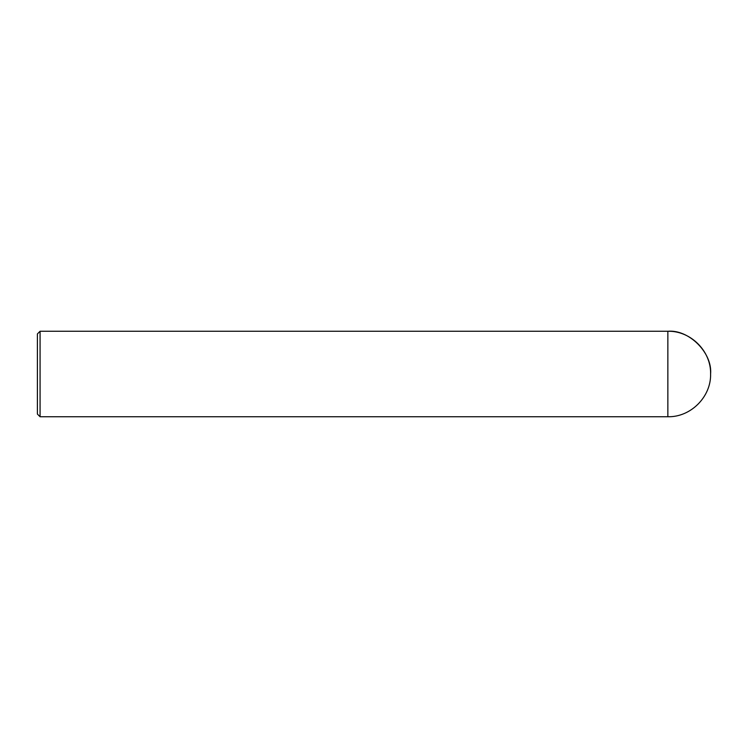 <?xml version="1.0" encoding="UTF-8"?>
<svg xmlns="http://www.w3.org/2000/svg" width="748" height="748" viewBox="0 0 748 748"><rect width="100%" height="100%" fill="white"/><g stroke="black" fill="none" stroke-linecap="round" stroke-linejoin="round"><path stroke-width="0.56" stroke-dasharray="3.74 2.81" d="M40.074 416.739L40.074 331.261M37.4 374L37.4 414.074M667.861 416.739L667.861 331.261"/><path stroke-width="1.12" d="M667.861 331.261C690.694 330.672 711.189 351.158 710.6 374C712.507 352.85 689.001 329.344 667.861 331.261L40.074 331.261L667.861 331.261L667.861 416.739C690.694 417.328 711.189 396.842 710.6 374M40.074 331.261L37.4 333.926L40.074 331.261L40.074 416.739L667.861 416.739M37.4 333.926L37.4 414.074L40.074 416.739"/></g></svg>
